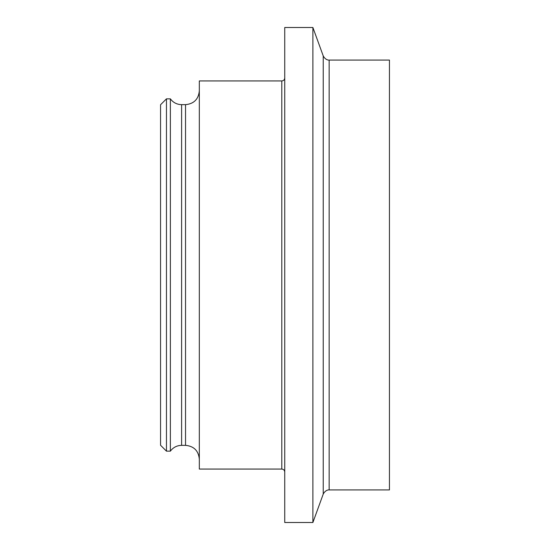 <?xml version="1.0" encoding="UTF-8"?>
<svg xmlns="http://www.w3.org/2000/svg" width="550" height="550" viewBox="0 0 550 550"><rect width="100%" height="100%" fill="white"/><g stroke="black" fill="none" stroke-linecap="round" stroke-linejoin="round"><path stroke-width="0.41" stroke-dasharray="2.75 2.06" d="M160.552 104.754L160.552 445.246M389.448 60.074L389.448 489.926M166.458 98.849L166.458 451.151M170.369 98.849L170.369 451.151M199.32 80.939L199.32 469.061M284.742 27.5L284.742 522.5M312.888 27.5L312.888 522.5M329.154 60.074L329.154 489.926M181.61 104.651L181.61 445.349M185.542 104.651L185.542 445.349M281.793 80.939L281.793 469.061M323.235 55.928L323.235 494.072"/><path stroke-width="0.82" d="M160.552 445.246L160.552 104.754L166.458 98.849L166.458 451.151L160.552 445.246M329.154 60.074L329.154 489.926L389.448 489.926L389.448 60.074L329.154 60.074C329.746 60.074 325.875 60.83 323.235 55.928L312.888 27.5L284.742 27.5L284.742 522.5L312.888 522.5L312.888 27.5M181.61 445.349L181.61 104.651L185.542 104.651L185.542 445.349L181.61 445.349C176.928 445.466 173.181 447.404 170.369 451.151L170.369 98.849L166.458 98.849M281.793 80.939L281.793 469.061L199.32 469.061L199.32 80.939L281.793 80.939C283.566 80.774 284.549 79.791 284.742 77.983M329.154 489.926C329.794 489.933 325.909 489.136 323.235 494.072L323.235 55.928M170.369 451.151L166.458 451.151M181.61 104.651C176.928 104.534 173.181 102.596 170.369 98.849M185.542 445.349C193.916 446.16 198.509 450.752 199.32 459.126M185.542 104.651C193.916 103.84 198.509 99.248 199.32 90.874M281.793 469.061C283.566 469.226 284.549 470.209 284.742 472.017M323.235 494.072L312.888 522.5"/></g></svg>

